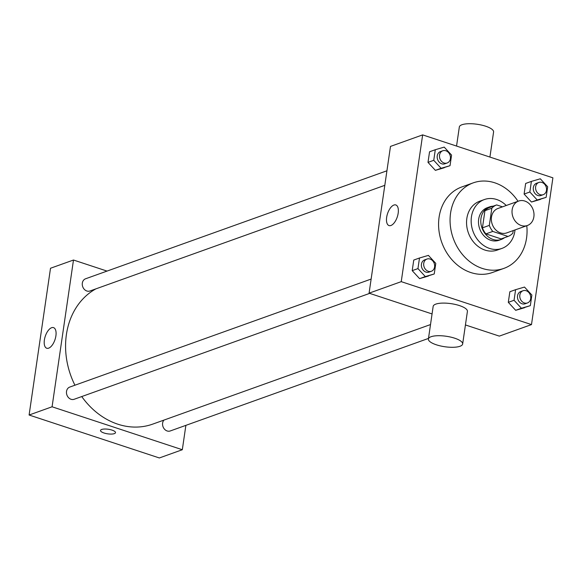 <?xml version="1.0" encoding="UTF-8"?>
<svg xmlns="http://www.w3.org/2000/svg" width="582" height="582" viewBox="0 0 582 582"><rect width="100%" height="100%" fill="white"/><g stroke="black" fill="none" stroke-linecap="round" stroke-linejoin="round"><path stroke-width="0.87" d="M524.797 201.045A12.979 10.716 -109.7 0 1 533.927 213.252A12.979 10.716 -109.7 0 1 527.394 225.496A12.979 10.716 -109.7 0 1 512.924 216.89A12.979 10.716 -109.7 0 1 518.635 201.059A12.979 10.716 -109.7 0 1 524.797 201.045M527.394 225.496L506.718 232.902A12.979 10.716 -109.7 0 1 492.248 224.303A12.979 10.716 -109.7 0 1 497.959 208.465L518.635 201.059M508.021 236.445L501.131 238.911L485.897 233.891A16.754 13.837 -109.7 0 1 482.434 227.86L484.937 210.699L491.834 208.225L489.324 225.387A16.754 13.837 -109.7 0 0 492.787 231.425L508.021 236.445A16.754 13.837 -109.7 0 0 512.844 233.142L513.222 230.574M502.477 206.843L496.657 204.922A16.754 13.837 -109.7 0 0 491.834 208.225M484.937 210.699A16.754 13.837 -109.7 0 1 489.768 207.396L496.657 204.922M493.172 206.173A17.307 14.295 70.3 0 0 489.608 206.865A17.307 14.295 70.3 0 0 481.991 227.977A17.307 14.295 70.3 0 0 501.284 239.449A17.307 14.295 70.3 0 0 504.478 237.718M501.284 239.449L498.985 240.271A17.307 14.295 -109.7 0 1 479.692 228.799A17.307 14.295 -109.7 0 1 487.309 207.687L489.608 206.865M482.434 227.86L489.324 225.387M485.897 233.891L492.787 231.425M506.245 205.497A25.957 21.439 70.3 0 0 484.391 199.539A25.957 21.439 70.3 0 0 472.97 231.207A25.957 21.439 70.3 0 0 501.91 248.419A25.957 21.439 70.3 0 0 514.859 231.134A25.957 21.439 70.3 0 0 515.005 229.934M484.391 199.539L479.794 201.183A25.957 21.439 70.3 0 0 468.372 232.858A25.957 21.439 70.3 0 0 497.312 250.064L501.91 248.419M518.024 201.277A45.432 37.517 70.3 0 0 473.231 182.857A45.432 37.517 70.3 0 0 453.24 238.278A45.432 37.517 70.3 0 0 503.881 268.389A45.432 37.517 70.3 0 0 526.543 238.147A45.432 37.517 70.3 0 0 526.783 225.714M503.881 268.389L492.394 272.507A45.432 37.517 -109.7 0 1 441.753 242.396A45.432 37.517 -109.7 0 1 461.744 186.975L473.231 182.857M515.594 289.683L509.854 291.742L508.304 302.334L515.674 310.315L530.333 305.645L531.875 295.052L524.506 287.072L515.594 289.683L514.052 300.276L521.414 308.256L530.333 305.645M419.498 258.001L413.758 260.059L412.209 270.652L419.578 278.632L434.237 273.962L435.78 263.37L428.41 255.389L419.498 258.001L417.956 268.593L425.318 276.574L434.237 273.962M401.238 281.652L531.49 324.596L552.9 177.83L422.648 134.886L401.238 281.652L369.075 293.175L432.055 313.938M531.388 181.402L525.648 183.461L524.106 194.053L531.468 202.034L546.127 197.363L547.669 186.771L540.307 178.79L531.388 181.402L529.846 191.995L537.215 199.975L546.127 197.363M435.292 149.72L429.552 151.778L428.003 162.371L435.372 170.351L450.032 165.681L451.574 155.088L444.204 147.108L435.292 149.72L433.75 160.312L441.12 168.293L450.032 165.681M465.433 324.945L499.327 336.12L531.49 324.596M422.648 134.886L390.486 146.409L369.075 293.175M393.912 205.039A10.854 5.143 108.2 0 1 395.818 204.959A10.854 5.143 108.2 0 1 397.302 216.875A10.854 5.143 108.2 0 1 389.023 225.576A10.854 5.143 108.2 0 1 387.008 215.5A10.854 5.143 108.2 0 1 393.912 205.039M428.403 339L433.161 306.387A17.307 5.289 8.3 0 1 459.474 305.594A17.307 5.289 8.3 0 1 467.411 311.385L462.654 343.998A17.307 5.289 8.3 0 1 444.764 346.734A17.307 5.289 8.3 0 1 428.403 339A17.307 5.289 8.3 0 1 454.717 338.207A17.307 5.289 8.3 0 1 462.654 343.998M489.92 157.067L493.58 132.005A17.307 5.289 -171.7 0 0 477.218 124.272A17.307 5.289 -171.7 0 0 459.329 127.007L456.55 146.06M430.505 324.567L152.717 424.118A73.558 60.739 -109.7 0 1 81.749 396.56M74.933 385.211A73.558 60.739 -109.7 0 1 95.877 288.876M386.935 170.781L85.561 278.785A6.489 5.362 70.3 0 0 82.295 284.904A6.489 5.362 70.3 0 0 86.864 291.007A6.489 5.362 70.3 0 0 89.941 291L384.811 185.331M428.483 338.418L170.242 430.964A6.489 5.362 -109.7 0 1 163.607 427.959A6.489 5.362 -109.7 0 1 163.92 420.102M369.672 293.372L74.147 399.281A6.489 5.362 -109.7 0 1 66.908 394.982A6.489 5.362 -109.7 0 1 69.767 387.066L371.141 279.062M107.044 271.088L73.485 260.023L52.074 406.789L182.319 449.726L185.876 425.362M73.485 260.023L50.51 268.251L29.1 415.017L159.352 457.961L182.319 449.726M29.1 415.017L52.074 406.789M51.631 327.702A10.854 5.143 108.2 0 1 53.544 327.622A10.854 5.143 108.2 0 1 55.028 339.539A10.854 5.143 108.2 0 1 46.742 348.24A10.854 5.143 108.2 0 1 44.734 338.164A10.854 5.143 108.2 0 1 51.631 327.702M112.028 430.113A7.573 2.313 8.3 0 1 115.498 432.644A7.573 2.313 8.3 0 1 107.677 433.837A7.573 2.313 8.3 0 1 100.519 430.454A7.573 2.313 8.3 0 1 112.028 430.113M115.498 432.644A7.573 2.313 8.3 0 1 107.677 433.837A7.573 2.313 8.3 0 1 100.519 430.454M447.151 162.989L444.852 163.811A6.489 5.362 -109.7 0 1 437.62 159.512A6.489 5.362 -109.7 0 1 440.472 151.589L442.771 150.767A6.489 5.362 -109.7 0 1 445.848 150.76A6.489 5.362 -109.7 0 1 450.417 156.871A6.489 5.362 -109.7 0 1 447.151 162.989A6.489 5.362 -109.7 0 1 439.912 158.682A6.489 5.362 -109.7 0 1 442.771 150.767M429.552 151.778L428.003 162.371L435.372 170.351L441.12 168.293M435.372 170.351L444.284 167.74M428.003 162.371L433.75 160.312M431.349 271.27L429.058 272.092A6.489 5.362 -109.7 0 1 421.819 267.793A6.489 5.362 -109.7 0 1 424.678 259.87L426.97 259.048A6.489 5.362 -109.7 0 1 430.054 259.041A6.489 5.362 -109.7 0 1 434.623 265.145A6.489 5.362 -109.7 0 1 431.349 271.27A6.489 5.362 -109.7 0 1 424.118 266.963A6.489 5.362 -109.7 0 1 426.97 259.048M413.758 260.059L412.209 270.652L419.578 278.632L425.318 276.574M419.578 278.632L428.49 276.021M412.209 270.652L417.956 268.593M543.246 194.672L540.947 195.494A6.489 5.362 -109.7 0 1 533.716 191.194A6.489 5.362 -109.7 0 1 536.568 183.272L538.867 182.45A6.489 5.362 -109.7 0 1 541.951 182.442A6.489 5.362 -109.7 0 1 546.513 188.546A6.489 5.362 -109.7 0 1 543.246 194.672A6.489 5.362 -109.7 0 1 536.007 190.365A6.489 5.362 -109.7 0 1 538.867 182.45M525.648 183.461L524.106 194.053L531.468 202.034L537.215 199.975M531.468 202.034L540.387 199.422M524.106 194.053L529.846 191.995M527.452 302.953L525.153 303.775A6.489 5.362 -109.7 0 1 517.915 299.468A6.489 5.362 -109.7 0 1 520.774 291.553L523.072 290.731A6.489 5.362 -109.7 0 1 526.15 290.724A6.489 5.362 -109.7 0 1 530.719 296.827A6.489 5.362 -109.7 0 1 527.452 302.953A6.489 5.362 -109.7 0 1 520.213 298.646A6.489 5.362 -109.7 0 1 523.072 290.731M509.854 291.742L508.304 302.334L515.674 310.315L521.414 308.256M515.674 310.315L524.586 307.703M508.304 302.334L514.052 300.276M465.396 325.185L465.767 325.054"/></g></svg>
